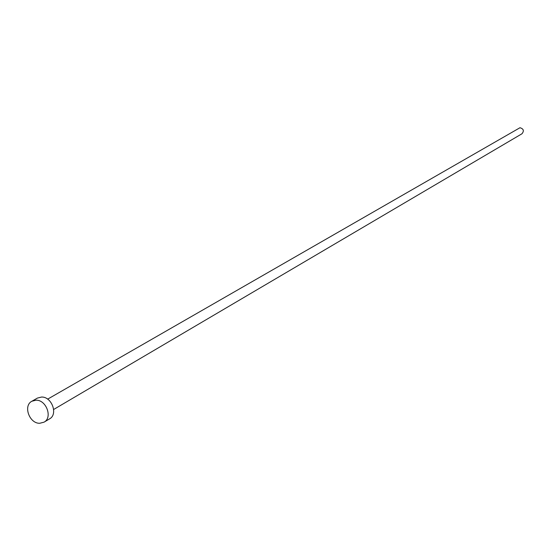 <?xml version="1.0" encoding="UTF-8"?>
<svg xmlns="http://www.w3.org/2000/svg" width="551" height="551" viewBox="0 0 551 551"><rect width="100%" height="100%" fill="white"/><g stroke="black" fill="none" stroke-linecap="round" stroke-linejoin="round"><path stroke-width="0.83" d="M47.655 399.144L519.986 127.722C523.636 128.838 524.297 130.849 521.969 133.769L53.667 409.476M31.882 401.238L37.427 398.077L41.552 397.044C51.808 396.568 58.31 414.386 49.542 418.891L44.059 422.156L39.727 423.278C29.375 423.664 22.935 405.646 31.882 401.238L36.015 400.191C46.312 399.73 52.855 417.637 44.059 422.156"/></g></svg>
